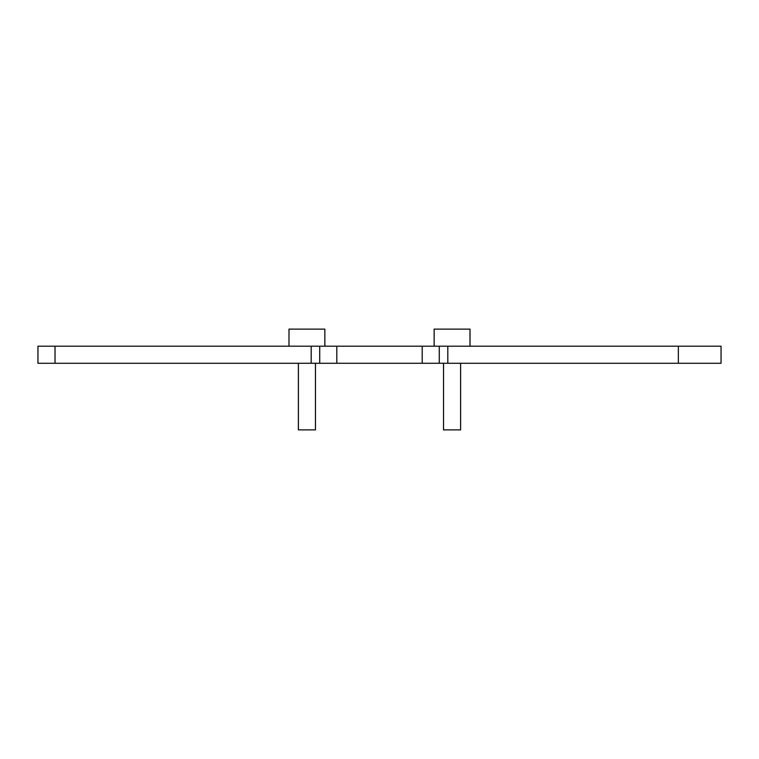 <?xml version="1.0" encoding="UTF-8"?>
<svg xmlns="http://www.w3.org/2000/svg" width="759" height="759" viewBox="0 0 759 759"><rect width="100%" height="100%" fill="white"/><g stroke="black" fill="none" stroke-linecap="round" stroke-linejoin="round"><path stroke-width="1.14" d="M55.027 346.199L319.729 346.199L319.729 363.276L37.95 363.276L37.95 346.199L55.027 346.199L55.027 363.276M319.729 363.276L336.806 363.276L336.806 346.199L319.729 346.199M678.356 346.199L721.05 346.199L721.05 363.276L422.194 363.276L422.194 346.199L422.194 363.276L336.806 363.276L336.806 346.199L678.356 346.199L678.356 363.276M439.271 346.199L439.271 363.276M298.382 363.276L298.382 429.879L315.459 429.879L315.459 363.276M460.618 363.276L460.618 429.879L443.541 429.879L443.541 363.276M288.989 346.199L288.989 329.121L324.852 329.121L324.852 346.199M470.011 346.199L470.011 329.121L434.148 329.121L434.148 346.199M311.19 346.199L311.19 363.276M447.81 346.199L447.81 363.276"/></g></svg>
